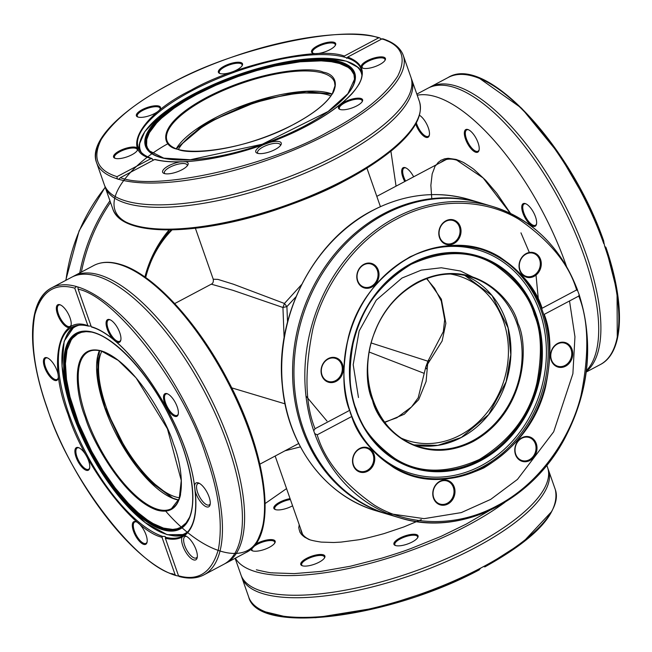 <?xml version="1.0" encoding="UTF-8"?>
<svg xmlns="http://www.w3.org/2000/svg" width="652" height="652" viewBox="0 0 652 652"><rect width="100%" height="100%" fill="white"/><g stroke="black" fill="none" stroke-linecap="round" stroke-linejoin="round"><path stroke-width="0.98" d="M284.117 337.899L282.935 307.483L233.008 290.336L211.281 284.174L174.703 303.579M259.895 464.159L298.681 443.507M287.54 321.892L286.896 306.619L282.935 307.483L284.451 303.473L233.473 284.231L217.939 279.398L213.228 279.211C213.628 281.77 212.984 283.433 211.289 284.182M326.97 421.045L305.975 395.992M285.16 450.752L300.433 446.889M179.52 497.786A86.162 33.831 62.1 0 1 118.884 436.082A86.162 33.831 62.1 0 1 101.793 351.273M296 296.758L286.896 306.619L284.451 303.473L301.607 284.557M178.477 149.292A86.162 28.623 160.7 0 1 245.568 106.08A86.162 28.623 160.7 0 1 327.989 94.899A86.162 28.623 160.7 0 1 330.89 95.917M450.483 274.044A86.162 73.896 -73.3 0 1 458.16 275.829A86.162 73.896 -73.3 0 1 504.249 379.562A86.162 73.896 -73.3 0 1 408.755 440.915A86.162 73.896 -73.3 0 1 401.363 438.193M384.794 422.423L404.289 414.224L418.666 399.676L426.106 381.444L427.639 364.109L442.129 340.988L445.87 323.319L441.347 299.187L426.889 278.518M369.252 352.064L424.118 373.327M426.481 368.845L425.789 366.986L427.639 364.109L427.916 361.216L429.676 360.426M371.143 342.952L427.924 361.208L443.311 331.672L444.68 319.7L441.282 301.037L434.566 288.265L426.571 278.632M565.039 365.438A12.062 10.35 -73.3 0 1 557.819 366.261A12.062 10.35 -73.3 0 1 551.364 351.738A12.062 10.35 -73.3 0 1 564.73 343.139A12.062 10.35 -73.3 0 1 571.771 353.514A12.062 10.35 -73.3 0 1 565.039 365.438M367.043 470.483A12.062 10.35 -73.3 0 1 359.822 471.298A12.062 10.35 -73.3 0 1 353.368 456.775A12.062 10.35 -73.3 0 1 366.742 448.185A12.062 10.35 -73.3 0 1 373.783 458.552A12.062 10.35 -73.3 0 1 367.043 470.483M533.564 275.576A12.062 10.35 -73.3 0 1 526.343 276.399A12.062 10.35 -73.3 0 1 519.888 261.876A12.062 10.35 -73.3 0 1 533.263 253.278A12.062 10.35 -73.3 0 1 540.304 263.652A12.062 10.35 -73.3 0 1 533.564 275.576M371.314 286.31A12.062 10.35 -73.3 0 1 364.093 287.133A12.062 10.35 -73.3 0 1 357.638 272.601A12.062 10.35 -73.3 0 1 371.012 264.011A12.062 10.35 -73.3 0 1 378.046 274.378A12.062 10.35 -73.3 0 1 371.314 286.31M335.576 380.621A12.062 10.35 -73.3 0 1 328.355 381.436A12.062 10.35 -73.3 0 1 321.901 366.913A12.062 10.35 -73.3 0 1 335.275 358.323A12.062 10.35 -73.3 0 1 342.308 368.69A12.062 10.35 -73.3 0 1 335.576 380.621M453.327 242.805A12.062 10.35 -73.3 0 1 446.107 243.62A12.062 10.35 -73.3 0 1 439.652 229.096A12.062 10.35 -73.3 0 1 453.018 220.506A12.062 10.35 -73.3 0 1 460.059 230.873A12.062 10.35 -73.3 0 1 453.327 242.805M447.288 503.262A12.062 10.35 -73.3 0 1 440.067 504.077A12.062 10.35 -73.3 0 1 433.613 489.554A12.062 10.35 -73.3 0 1 446.987 480.956A12.062 10.35 -73.3 0 1 454.02 491.331A12.062 10.35 -73.3 0 1 447.288 503.262M529.294 459.75A12.062 10.35 -73.3 0 1 522.073 460.565A12.062 10.35 -73.3 0 1 515.626 446.041A12.062 10.35 -73.3 0 1 528.992 437.451A12.062 10.35 -73.3 0 1 536.034 447.818A12.062 10.35 -73.3 0 1 529.294 459.75M388.054 514.346A162.446 139.316 -73.3 0 1 387.361 514.143A162.446 139.316 -73.3 0 1 292.593 374.533A162.446 139.316 -73.3 0 1 383.294 213.905A162.446 139.316 -73.3 0 1 480.516 202.886A162.446 139.316 -73.3 0 1 481.2 203.098M565.61 366.188A12.779 10.962 -73.3 0 1 550.638 353.889A12.779 10.962 -73.3 0 1 568.625 344.346A12.779 10.962 -73.3 0 1 565.61 366.188M367.622 471.225A12.779 10.962 -73.3 0 1 352.65 458.926A12.779 10.962 -73.3 0 1 370.638 449.383A12.779 10.962 -73.3 0 1 367.622 471.225M534.143 276.326A12.779 10.962 -73.3 0 1 519.171 264.027A12.779 10.962 -73.3 0 1 537.158 254.484A12.779 10.962 -73.3 0 1 534.143 276.326M371.885 287.051A12.779 10.962 -73.3 0 1 356.921 274.761A12.779 10.962 -73.3 0 1 374.9 265.217A12.779 10.962 -73.3 0 1 371.885 287.051M336.147 381.363A12.779 10.962 -73.3 0 1 321.183 369.065A12.779 10.962 -73.3 0 1 339.162 359.521A12.779 10.962 -73.3 0 1 336.147 381.363M453.898 243.546A12.779 10.962 -73.3 0 1 438.926 231.248A12.779 10.962 -73.3 0 1 456.913 221.704A12.779 10.962 -73.3 0 1 453.898 243.546M447.859 504.004A12.779 10.962 -73.3 0 1 432.895 491.706A12.779 10.962 -73.3 0 1 450.874 482.162A12.779 10.962 -73.3 0 1 447.859 504.004M529.872 460.491A12.779 10.962 -73.3 0 1 514.901 448.193A12.779 10.962 -73.3 0 1 532.888 438.657A12.779 10.962 -73.3 0 1 529.872 460.491M313.734 430.825A162.446 139.316 -73.3 0 1 395.544 217.572A162.446 139.316 -73.3 0 1 492.765 206.554L481.885 203.302A162.446 139.316 106.7 0 0 384.672 214.312A162.446 139.316 106.7 0 0 293.97 374.941A162.446 139.316 106.7 0 0 388.739 514.558L399.619 517.81A162.446 139.316 -73.3 0 1 314.696 433.572L313.734 430.825L315.038 428.723C305.112 404.411 304.37 371.257 312.797 329.268C322.618 288.469 353.091 241.55 396.701 219.056C439.929 195.478 488.568 200.433 519.408 219.651C549.995 240.947 569.066 264.378 576.612 289.953L542.081 308.274C536.376 289.521 522.26 272.438 499.742 257.01C474.24 241.411 444.314 241.37 409.945 256.888C377.182 276.978 356.66 303.791 348.364 337.32C342.015 368.062 342.414 392.422 349.57 410.401L315.038 428.723M317.182 434.835L351.713 416.514C357.418 435.267 371.534 452.358 394.052 467.777C419.546 483.385 449.481 483.425 483.849 467.908C516.604 447.81 537.134 420.996 545.422 387.475C551.779 356.725 551.38 332.365 544.216 314.386L578.756 296.065C588.674 320.385 589.424 353.531 580.997 395.528C571.168 436.318 540.704 483.238 497.093 505.732C453.865 529.31 405.226 524.355 374.387 505.137C343.791 483.849 324.729 460.41 317.182 434.835L314.696 433.572M576.612 289.953L577.68 290.8L579.155 294.647L578.756 296.065M544.216 314.386L543.646 314.215L541.698 308.657L542.081 308.274M577.305 289.757A162.446 139.316 -73.3 0 0 492.765 206.554C532.7 219.471 560.948 247.287 577.533 290.001L577.68 290.8M351.73 416.025L349.782 410.467M110.506 202.397A162.446 139.316 106.7 0 0 81.378 272.08M79.764 272.943A162.446 139.316 -73.3 0 1 109.944 200.808M353.889 83.627L354.598 80.033L353.946 74.442L351.02 69.797L348.127 67.368L339.57 63.489L331.346 61.72L321.175 60.864L300.197 61.785L275.299 65.901L256.741 70.571L238.306 76.439L216.008 85.192L196.521 94.564L184.85 101.182L174.019 108.248L161.614 118.11L156.602 123.049L149.373 132.706L146.765 139.349L146.618 145.241L147.45 147.874L150.025 151.663L152.853 154.043M395.609 545.561A12.779 4.246 160.7 0 1 395.193 545.422A12.779 4.246 160.7 0 1 404.59 536.05A12.779 4.246 160.7 0 1 417.777 537.509A12.779 4.246 160.7 0 1 407.81 543.915A12.779 4.246 160.7 0 1 395.609 545.561M255.445 544.29A12.779 4.246 160.7 0 1 269.618 539.636A12.779 4.246 160.7 0 1 274.883 542.863A12.779 4.246 160.7 0 1 264.916 549.269A12.779 4.246 160.7 0 1 252.715 550.916A12.779 4.246 160.7 0 1 252.3 550.777A12.779 4.246 160.7 0 1 250.955 549.147M421.355 519.587L403.808 526.955L383.979 533.629C370.206 537.387 361.314 539.497 357.312 539.954L341.11 542.089L333.767 542.505L321.232 542.097C313.571 540.932 309.097 539.856 307.809 538.862L304.794 537.24C306.114 538.202 302.455 535.789 300.963 533.735L300.197 532.521C300.181 533.352 298.241 526.604 298.909 527.126L299.195 524.689M292.585 505.805A12.779 4.246 160.7 0 1 275.535 509.628A12.779 4.246 160.7 0 1 275.12 509.481A12.779 4.246 160.7 0 1 276.807 503.963A12.779 4.246 160.7 0 1 290.075 498.641M302.447 565.806A12.779 4.246 160.7 0 1 302.039 565.659A12.779 4.246 160.7 0 1 311.428 556.286A12.779 4.246 160.7 0 1 324.614 557.753A12.779 4.246 160.7 0 1 314.655 564.151A12.779 4.246 160.7 0 1 302.447 565.806M256.358 569.799C276.358 574.412 270.825 572.212 272.618 572.88L294.158 573.613L320.882 571.413L350.556 566.197L381.779 558.177C406.595 550.581 408.225 549.383 410.662 548.658L441.168 536.303L466.294 524.078L490.385 510.019M417.524 537.916A12.062 4.01 -19.3 0 0 417.606 536.702A12.062 4.01 -19.3 0 0 416.017 535.488A12.062 4.01 -19.3 0 0 402.496 537.843A12.062 4.01 -19.3 0 0 394.827 544.681A12.062 4.01 -19.3 0 0 395.65 545.577M274.622 543.271A12.062 4.01 -19.3 0 0 274.704 542.057A12.062 4.01 -19.3 0 0 273.123 540.842A12.062 4.01 -19.3 0 0 259.602 543.197A12.062 4.01 -19.3 0 0 251.933 550.035A12.062 4.01 -19.3 0 0 252.748 550.932M290.385 499.53A12.062 4.01 -19.3 0 0 275.005 507.174A12.062 4.01 -19.3 0 0 274.753 508.747A12.062 4.01 -19.3 0 0 275.576 509.636M324.362 558.153A12.062 4.01 -19.3 0 0 324.443 556.947A12.062 4.01 -19.3 0 0 322.862 555.732A12.062 4.01 -19.3 0 0 309.333 558.088A12.062 4.01 -19.3 0 0 301.672 564.917A12.062 4.01 -19.3 0 0 302.487 565.814M235.136 558.299L240.971 574.95A162.446 53.961 -19.3 0 0 262.308 591.274A162.446 53.961 -19.3 0 0 269.463 593.035A162.446 53.961 -19.3 0 0 412.178 572.171A162.446 53.961 -19.3 0 0 536.661 499.432A162.446 53.961 -19.3 0 0 547.607 467.565L546.8 465.267M547.998 468.829A162.446 53.961 160.7 0 1 548.479 470.051A162.446 53.961 160.7 0 1 445.243 562.065A162.446 53.961 160.7 0 1 263.18 593.76A162.446 53.961 160.7 0 1 241.843 577.436A162.446 53.961 160.7 0 1 241.452 576.181M483.727 566.669L483.328 566.686A162.446 53.961 -19.3 0 0 555.357 489.709L548.479 470.051M265.666 611.918L287.296 617.126L315.649 617.705L379.871 607.297L437.019 588.895L479.016 569.889L480.826 568.014L483.328 566.686M479.016 569.889L479.293 569.848C389.309 618.12 258.078 635.358 248.722 597.085A162.446 53.961 -19.3 0 0 270.067 613.418A162.446 53.961 -19.3 0 0 480.826 568.014M120.897 339.708A12.062 4.735 62.1 0 1 119.748 341.289A12.062 4.735 62.1 0 1 117.857 341.371A12.062 4.735 62.1 0 1 108.941 330.857A12.062 4.735 62.1 0 1 108.444 319.969A12.062 4.735 62.1 0 1 110.392 319.904M178.314 413.775A12.062 4.735 62.1 0 1 177.173 415.357A12.062 4.735 62.1 0 1 175.274 415.438A12.062 4.735 62.1 0 1 166.366 404.925A12.062 4.735 62.1 0 1 165.861 394.036A12.062 4.735 62.1 0 1 167.808 393.971M147.132 541.771A12.062 4.735 62.1 0 1 145.991 543.352A12.062 4.735 62.1 0 1 144.092 543.434A12.062 4.735 62.1 0 1 135.184 532.92A12.062 4.735 62.1 0 1 134.679 522.032A12.062 4.735 62.1 0 1 136.627 521.967M210.246 503.678A12.062 4.735 62.1 0 1 209.219 504.909A12.062 4.735 62.1 0 1 207.328 504.99A12.062 4.735 62.1 0 1 198.412 494.477A12.062 4.735 62.1 0 1 197.915 483.597A12.062 4.735 62.1 0 1 199.504 483.434M58.248 377.842A12.062 4.735 62.1 0 1 57.099 379.423A12.062 4.735 62.1 0 1 55.2 379.505A12.062 4.735 62.1 0 1 46.292 368.991A12.062 4.735 62.1 0 1 45.787 358.103A12.062 4.735 62.1 0 1 47.735 358.038M117.499 342.316A12.779 5.02 62.1 0 1 107.075 328.649A12.779 5.02 62.1 0 1 109.992 319.724A12.779 5.02 62.1 0 1 117.947 328.584A12.779 5.02 62.1 0 1 120.824 340.148A12.779 5.02 62.1 0 1 117.499 342.316M174.915 416.383A12.779 5.02 62.1 0 1 164.5 402.716A12.779 5.02 62.1 0 1 167.409 393.792A12.779 5.02 62.1 0 1 175.364 402.651A12.779 5.02 62.1 0 1 178.24 414.216A12.779 5.02 62.1 0 1 174.915 416.383M71.158 324.826A12.062 4.735 62.1 0 1 70.017 326.407A12.062 4.735 62.1 0 1 68.118 326.489A12.062 4.735 62.1 0 1 59.21 315.967A12.062 4.735 62.1 0 1 58.704 305.087A12.062 4.735 62.1 0 1 60.652 305.022M197.328 556.694A12.062 4.735 62.1 0 1 196.301 557.925A12.062 4.735 62.1 0 1 194.41 558.014A12.062 4.735 62.1 0 1 185.494 547.493A12.062 4.735 62.1 0 1 184.997 536.612A12.062 4.735 62.1 0 1 186.594 536.449M89.715 467.704A12.062 4.735 62.1 0 1 88.566 469.285A12.062 4.735 62.1 0 1 86.675 469.367A12.062 4.735 62.1 0 1 77.759 458.853A12.062 4.735 62.1 0 1 77.254 447.965A12.062 4.735 62.1 0 1 79.21 447.9M72.722 276.717A162.446 63.782 62.1 0 1 73.847 276.081A162.446 63.782 62.1 0 1 206.317 389.692A162.446 63.782 62.1 0 1 226.105 563.092A162.446 63.782 62.1 0 1 224.956 563.662M143.733 544.379A12.779 5.02 62.1 0 1 133.318 530.712A12.779 5.02 62.1 0 1 136.227 521.787A12.779 5.02 62.1 0 1 144.182 530.646A12.779 5.02 62.1 0 1 147.059 542.211A12.779 5.02 62.1 0 1 143.733 544.379M195.225 491.209L194.557 486.058A13.496 5.297 62.1 0 1 198.681 483.026A13.496 5.297 62.1 0 1 207.083 492.382A13.496 5.297 62.1 0 1 210.123 504.591A13.496 5.297 62.1 0 1 206.611 506.881A13.496 5.297 62.1 0 1 195.225 491.209C197.515 513.646 193.897 528.487 184.386 535.708A13.496 5.297 62.1 0 1 185.763 536.042A13.496 5.297 62.1 0 1 194.166 545.406A13.496 5.297 62.1 0 1 197.206 557.607A13.496 5.297 62.1 0 1 193.693 559.905A13.496 5.297 62.1 0 1 184.508 549.799A13.496 5.297 62.1 0 1 182.128 537.085C177.434 539.481 171.851 539.864 165.363 538.25L178.509 575.781C198.452 581.437 211.761 572.578 218.436 549.204C223.049 523.206 218.893 492.04 205.967 455.715C184.606 386.408 115.567 296.456 78.142 289.17L91.28 326.701C129.829 337.589 187.222 426.155 194.557 486.058M54.841 380.45A12.779 5.02 62.1 0 1 44.426 366.783A12.779 5.02 62.1 0 1 47.335 357.858A12.779 5.02 62.1 0 1 55.298 366.717A12.779 5.02 62.1 0 1 58.167 378.274A12.779 5.02 62.1 0 1 54.841 380.45M67.759 327.434A12.779 5.02 62.1 0 1 57.343 313.767A12.779 5.02 62.1 0 1 60.253 304.843A12.779 5.02 62.1 0 1 68.207 313.702A12.779 5.02 62.1 0 1 71.084 325.258A12.779 5.02 62.1 0 1 67.759 327.434M182.128 537.085L184.386 535.708M86.317 470.312A12.779 5.02 62.1 0 1 75.893 456.644A12.779 5.02 62.1 0 1 78.802 447.72A12.779 5.02 62.1 0 1 86.765 456.579A12.779 5.02 62.1 0 1 89.642 468.144A12.779 5.02 62.1 0 1 86.317 470.312M179.202 576.189A162.446 63.782 -117.9 0 0 203.929 574.86L223.84 564.29A162.446 63.782 -117.9 0 0 242.422 518.413A162.446 63.782 -117.9 0 0 120.033 287.654A162.446 63.782 -117.9 0 0 71.573 277.287L51.663 287.85A162.446 63.782 62.1 0 1 76.398 286.521L77.955 287.059M87.898 325.69L74.752 288.16C54.809 282.503 41.5 291.362 34.825 314.737C30.212 340.735 34.369 371.901 47.294 408.225C68.656 477.533 137.702 567.484 175.127 574.771L161.981 537.24C134.32 531.437 83.79 465.373 68.069 414.444C47.629 362.104 58.297 314.354 87.898 325.69L89.031 326.106L87.898 325.69M91.753 326.921L91.28 326.701L91.753 326.921A118.151 46.39 62.1 0 1 94.255 327.842M161.981 537.24L162.682 536.409L164.858 536.409L165.421 536.832L165.363 538.25M179.227 576.262L179.064 576.482C188.607 579.058 196.896 578.52 203.929 574.86A162.446 63.782 -117.9 0 0 197.475 429.024A162.446 63.782 -117.9 0 0 77.914 286.978L78.142 289.17M91.044 326.008L89.031 326.106M74.752 288.16L76.398 286.521M179.194 576.189L176.064 575.586L175.127 574.771M91.304 332.047L86.178 331.648L81.573 332.3L77.686 333.873L72.592 338.135L71.182 340.034L66.985 350.124L65.436 363.62L66.504 379.334L70.017 396.897L78.68 423.36L91.696 451.428L102.829 470.402L115.306 488.103L128.379 503.36L138.028 512.627L147.246 519.84L153.098 523.54L163.497 528.104L172.756 529.416L177.091 528.772L180.979 527.207L186.065 522.945L189.553 517.264M533.181 226.317A12.779 5.02 62.1 0 1 522.757 212.65A12.779 5.02 62.1 0 1 525.675 203.726A12.779 5.02 62.1 0 1 533.629 212.585A12.779 5.02 62.1 0 1 536.506 224.149A12.779 5.02 62.1 0 1 533.181 226.317M404.778 181.525A12.779 5.02 62.1 0 1 405.601 167.792A12.779 5.02 62.1 0 1 413.645 176.822M431.779 198.648L430.866 185.323L432.178 173.905C437.402 160.645 432.659 170.156 438.234 162.364C443.604 158.689 437.199 161.981 444.509 158.844L448.177 158.297L456.123 159.438C467.093 163.66 463.556 162.943 464.794 163.269C477.574 171.46 473.385 169.463 474.835 170.229L485.699 180.327L496.751 193.228L510.597 213.481M419.456 115.257A12.779 5.02 62.1 0 1 426.881 124.426A12.779 5.02 62.1 0 1 429.35 135.192A12.779 5.02 62.1 0 1 426.025 137.368A12.779 5.02 62.1 0 1 415.707 123.994M475.756 152.25A12.779 5.02 62.1 0 1 465.341 138.583A12.779 5.02 62.1 0 1 468.25 129.658A12.779 5.02 62.1 0 1 476.204 138.517A12.779 5.02 62.1 0 1 479.081 150.082A12.779 5.02 62.1 0 1 475.756 152.25M526.074 203.905A12.062 4.735 -117.9 0 0 526.017 203.889A12.062 4.735 -117.9 0 0 524.118 203.97A12.062 4.735 -117.9 0 0 524.624 214.858A12.062 4.735 -117.9 0 0 533.54 225.372A12.062 4.735 -117.9 0 0 535.431 225.29A12.062 4.735 -117.9 0 0 536.58 223.709M406 167.971A12.062 4.735 -117.9 0 0 405.943 167.955A12.062 4.735 -117.9 0 0 404.053 168.037A12.062 4.735 -117.9 0 0 403.759 176.92A12.062 4.735 -117.9 0 0 405.609 181.085M416.335 122.853A12.062 4.735 -117.9 0 0 426.384 136.423A12.062 4.735 -117.9 0 0 428.274 136.341A12.062 4.735 -117.9 0 0 429.423 134.76M468.649 129.838A12.062 4.735 -117.9 0 0 468.592 129.821A12.062 4.735 -117.9 0 0 466.702 129.903A12.062 4.735 -117.9 0 0 467.207 140.791A12.062 4.735 -117.9 0 0 476.115 151.305A12.062 4.735 -117.9 0 0 478.014 151.223A12.062 4.735 -117.9 0 0 479.155 149.642M586.433 370.556A162.446 63.782 -117.9 0 0 598.707 329.399A162.446 63.782 -117.9 0 0 476.319 98.639A162.446 63.782 -117.9 0 0 427.859 88.264L416.832 94.124M429.008 87.694A162.446 63.782 62.1 0 1 430.124 87.066A162.446 63.782 62.1 0 1 559.775 195.429A162.446 63.782 62.1 0 1 586.319 371.493M617.265 337.231L617.053 291.607L605.749 247.238L604.714 246.374L603.605 241.118L586.735 201.598L559.408 154.459L521.576 108.191L480.19 78.851M605.749 247.23L605.895 247.287C625.545 304.337 623.988 352.593 600.329 364.558A162.446 63.782 -117.9 0 0 604.714 246.374M603.752 243.636A162.446 63.782 -117.9 0 0 448.063 77.547C485.398 53.627 570.883 145.543 603.825 241.346L603.605 241.118M363.009 68.215A12.062 4.01 160.7 0 1 362.186 67.319A12.062 4.01 160.7 0 1 372.251 59.552A12.062 4.01 160.7 0 1 384.965 59.348A12.062 4.01 160.7 0 1 384.884 60.554M340.189 109.503A12.062 4.01 160.7 0 1 339.366 108.607A12.062 4.01 160.7 0 1 349.431 100.84A12.062 4.01 160.7 0 1 362.145 100.636A12.062 4.01 160.7 0 1 362.064 101.842M115.282 158.371A12.062 4.01 160.7 0 1 114.459 157.474A12.062 4.01 160.7 0 1 124.524 149.707A12.062 4.01 160.7 0 1 137.238 149.504A12.062 4.01 160.7 0 1 137.156 150.71M258.094 153.448A12.062 4.01 160.7 0 1 257.581 152.755A12.062 4.01 160.7 0 1 267.638 144.988A12.062 4.01 160.7 0 1 280.352 144.785A12.062 4.01 160.7 0 1 280.384 145.64M220.115 73.57A12.062 4.01 160.7 0 1 219.292 72.674A12.062 4.01 160.7 0 1 229.357 64.907A12.062 4.01 160.7 0 1 242.071 64.703A12.062 4.01 160.7 0 1 241.99 65.909M362.968 68.207A12.779 4.246 160.7 0 1 362.561 68.061A12.779 4.246 160.7 0 1 371.95 58.688A12.779 4.246 160.7 0 1 385.136 60.155A12.779 4.246 160.7 0 1 375.177 66.553A12.779 4.246 160.7 0 1 362.968 68.207M340.148 109.495A12.779 4.246 160.7 0 1 339.733 109.349A12.779 4.246 160.7 0 1 349.13 99.976A12.779 4.246 160.7 0 1 362.316 101.443A12.779 4.246 160.7 0 1 352.349 107.841A12.779 4.246 160.7 0 1 340.148 109.495M313.27 53.334A12.062 4.01 160.7 0 1 312.455 52.437A12.062 4.01 160.7 0 1 322.512 44.662A12.062 4.01 160.7 0 1 335.226 44.458A12.062 4.01 160.7 0 1 335.144 45.673M164.932 173.685A12.062 4.01 160.7 0 1 164.418 173A12.062 4.01 160.7 0 1 174.483 165.225A12.062 4.01 160.7 0 1 187.197 165.021A12.062 4.01 160.7 0 1 187.222 165.877M138.102 117.083A12.062 4.01 160.7 0 1 137.279 116.186A12.062 4.01 160.7 0 1 147.344 108.411A12.062 4.01 160.7 0 1 160.058 108.208A12.062 4.01 160.7 0 1 159.976 109.422M411.282 78.436A162.446 53.961 160.7 0 1 411.762 79.658A162.446 53.961 160.7 0 1 308.535 171.672A162.446 53.961 160.7 0 1 126.464 203.367A162.446 53.961 160.7 0 1 105.127 187.042A162.446 53.961 160.7 0 1 104.736 185.787M115.241 158.363A12.779 4.246 160.7 0 1 114.825 158.216A12.779 4.246 160.7 0 1 124.222 148.843A12.779 4.246 160.7 0 1 137.409 150.31A12.779 4.246 160.7 0 1 127.45 156.708A12.779 4.246 160.7 0 1 115.241 158.363M263.481 144.703L269.789 142.413A13.496 4.482 160.7 0 1 280.963 144.809A13.496 4.482 160.7 0 1 270.441 151.566A13.496 4.482 160.7 0 1 257.556 153.31A13.496 4.482 160.7 0 1 257.116 153.163A13.496 4.482 160.7 0 1 263.481 144.703C235.07 154.614 209.007 160.27 185.282 161.696A13.496 4.482 160.7 0 1 187.809 165.054A13.496 4.482 160.7 0 1 177.287 171.81A13.496 4.482 160.7 0 1 164.394 173.554A13.496 4.482 160.7 0 1 163.962 173.399A13.496 4.482 160.7 0 1 165.877 167.474A13.496 4.482 160.7 0 1 180.131 161.892C170.082 162.095 161.59 161.297 154.646 159.495L120.392 177.662C155.355 191.444 267.939 166.513 328.82 131.517C362.145 114.035 385.096 95.591 397.687 76.194C406.954 57.506 401.713 45.069 381.966 38.892L347.712 57.066C365.715 63.986 367.084 76.268 351.819 93.896C334.647 111.794 307.304 127.963 269.789 142.413M220.074 73.562A12.779 4.246 160.7 0 1 219.659 73.415A12.779 4.246 160.7 0 1 229.056 64.043A12.779 4.246 160.7 0 1 242.242 65.51A12.779 4.246 160.7 0 1 232.275 71.907A12.779 4.246 160.7 0 1 220.074 73.562M313.237 53.317A12.779 4.246 160.7 0 1 312.821 53.179A12.779 4.246 160.7 0 1 322.21 43.806A12.779 4.246 160.7 0 1 335.405 45.265A12.779 4.246 160.7 0 1 325.438 51.671A12.779 4.246 160.7 0 1 313.237 53.317M180.131 161.892L185.282 161.696M138.061 117.067A12.779 4.246 160.7 0 1 137.654 116.928A12.779 4.246 160.7 0 1 147.042 107.556A12.779 4.246 160.7 0 1 160.229 109.014A12.779 4.246 160.7 0 1 150.27 115.42A12.779 4.246 160.7 0 1 138.061 117.067M120.392 177.662L118.721 179.292L117.205 178.835A162.446 53.961 160.7 0 1 96.618 162.739L104.255 184.557A162.446 53.961 -19.3 0 0 125.6 200.881A162.446 53.961 -19.3 0 0 132.747 202.642A162.446 53.961 -19.3 0 0 275.462 181.778A162.446 53.961 -19.3 0 0 399.953 109.039A162.446 53.961 -19.3 0 0 410.899 77.172L403.254 55.355A162.446 53.961 -19.3 0 0 386.334 40.538M344.329 56.056L378.584 37.881C343.62 24.108 231.044 49.03 170.156 84.035C136.838 101.516 113.88 119.952 101.288 139.357C92.022 158.045 97.262 170.474 117.01 176.651L151.264 158.477C120.107 151.248 141.443 114.54 190.922 90.245C235.682 64.54 318.217 46.145 344.329 56.056L344.321 57.091L347.035 57.906L346.677 58.354M347.712 57.066L347.035 57.906A118.151 39.242 160.7 0 1 361.224 69.356A118.151 39.242 160.7 0 1 358.861 84.524M155.103 159.724L154.646 159.495L155.103 159.724M378.584 37.881L379.554 37.816L381.583 39.096M382.667 39.259L381.966 38.892L382.667 39.259M118.729 179.284L118.045 179.316M117.205 178.835L117.01 176.651M152.389 158.917L151.264 158.477L153.619 160.042M145.249 277.255A93.049 79.797 -73.3 0 1 171.15 229.928M172.038 229.911A91.614 78.574 106.7 0 0 145.681 277.556M376.432 510.875A162.446 139.316 -73.3 0 1 281.713 371.241A162.446 139.316 -73.3 0 1 372.414 210.645A162.446 139.316 -73.3 0 1 469.644 199.634C436.954 190.302 404.468 193.978 372.194 210.661C313.441 240.588 274.549 316.53 282.349 385.976C287.54 445.642 325.747 496.416 376.489 510.891L387.361 514.143M579.253 295.372A162.446 139.316 -73.3 0 1 546.58 465.267A162.446 139.316 -73.3 0 1 399.619 517.81C459.016 536.865 530.761 502.415 564.51 438.845C589.286 391.51 594.168 343.441 579.155 294.647M543.646 314.215A118.151 101.329 -73.3 0 1 483.548 467.517A118.151 101.329 -73.3 0 1 412.838 475.528A118.151 101.329 -73.3 0 1 351.844 416.335M349.741 410.344A118.151 101.329 -73.3 0 1 373.898 287.116A118.151 101.329 -73.3 0 1 480.589 249.154A118.151 101.329 -73.3 0 1 541.698 308.657M412.162 475.324A118.151 101.329 106.7 0 0 482.195 467.117A118.151 101.329 106.7 0 0 548.169 350.695A118.151 101.329 106.7 0 0 479.913 248.95M461.404 437.451A88.737 76.105 106.7 0 0 510.94 353.058A88.737 76.105 106.7 0 0 464.689 275.364L492.073 295.6L508.055 327.817L510.818 354.631L506.082 381.827L488.584 414.656L461.314 437.459L437.826 445.381L413.947 444.892A88.737 76.105 106.7 0 0 461.404 437.451M358.51 430.589A116.692 100.074 106.7 0 0 481.233 465.667A116.692 100.074 106.7 0 0 540.043 312.601A116.692 100.074 106.7 0 0 410.507 256.864M350.059 412.08A116.692 100.074 106.7 0 0 351.298 415.463M472.553 440.793A88.737 76.105 -73.3 0 1 419.448 446.807A88.737 76.105 -73.3 0 1 371.982 339.977A88.737 76.105 -73.3 0 1 470.337 276.782A88.737 76.105 -73.3 0 1 522.105 353.05A88.737 76.105 -73.3 0 1 472.553 440.793M355.829 409.888A110.873 95.086 -73.3 0 1 411.339 263.4A110.873 95.086 -73.3 0 1 535.977 314.313A110.873 95.086 -73.3 0 1 480.467 460.801A110.873 95.086 -73.3 0 1 355.829 409.888M473.132 441.534C526.547 411.909 529 345.087 517.924 323.343C512.684 298.502 471.535 254.818 417.361 282.267C363.946 311.892 361.493 378.714 372.569 400.458C377.81 425.3 418.959 468.984 473.132 441.534M480.206 460.336A110.392 94.679 -73.3 0 1 365.585 429.644A110.392 94.679 -73.3 0 1 415.894 261.533A110.392 94.679 -73.3 0 1 536.311 316.953A110.392 94.679 -73.3 0 1 480.206 460.336M356.212 409.138C349.081 392.814 348.184 370.149 353.523 341.151C360.686 309.276 379.88 283.669 411.078 264.345C443.922 249.692 472.219 250.107 495.976 265.576C516.759 280.719 529.53 297.076 534.281 314.663C541.404 330.996 542.301 353.653 536.971 382.651C529.799 414.525 510.614 440.133 479.407 459.456C446.571 474.11 418.266 473.694 394.517 458.226C373.726 443.083 360.963 426.726 356.212 409.138M365.503 429.505A110.131 94.45 106.7 0 0 479.766 459.994A110.131 94.45 106.7 0 0 535.757 317.035A110.131 94.45 106.7 0 0 415.756 261.607M144.899 277.01A103.611 88.859 -73.3 0 1 169.08 229.952M105.241 187.36A162.446 139.316 106.7 0 0 65.95 280.27M355.34 65.444A118.004 39.201 160.7 0 1 361.836 71.981M139.357 149.887A118.004 39.201 160.7 0 1 140.359 140.734M141.28 152.356A117.067 38.884 160.7 0 1 193.139 94.312A117.067 38.884 160.7 0 1 210.506 85.828M361.827 71.94L358.69 67.759L346.399 61.166L325.405 58.272L266.309 66.292A117.067 38.884 160.7 0 1 345.927 61.117A117.067 38.884 160.7 0 1 361.868 75.11M340.165 61.785A110.848 36.822 160.7 0 1 304.728 125.901A110.848 36.822 160.7 0 1 160.058 157.336A110.848 36.822 160.7 0 1 195.502 93.212A110.848 36.822 160.7 0 1 211.9 85.2A110.848 36.822 160.7 0 1 264.777 66.683A110.848 36.822 160.7 0 1 340.165 61.785M190.881 159.805A110.408 36.675 160.7 0 1 148.395 150.367A110.408 36.675 160.7 0 1 195.779 93.464A110.408 36.675 160.7 0 1 302.235 60.229A110.408 36.675 160.7 0 1 355.071 77.995A110.408 36.675 160.7 0 1 327.76 111.875M355.055 78.354A110.139 36.585 -19.3 0 0 339.888 62.926A110.139 36.585 -19.3 0 0 196.138 94.157A110.139 36.585 -19.3 0 0 148.632 150.645M323.196 72.176C313.229 66.765 260.841 69.177 206.448 97.539C153.261 126.26 162.038 146.977 177.849 149.284C187.817 154.695 240.205 152.275 294.598 123.921C347.785 95.2 339.016 74.483 323.196 72.176M175.38 148.444A88.737 29.479 160.7 0 1 166.993 140.693A88.737 29.479 160.7 0 1 241.004 83.546A88.737 29.479 160.7 0 1 334.5 82.038A88.737 29.479 160.7 0 1 332.781 93.326M176.35 148.599L207.67 122.356L261.729 99.691L306.603 91.5L332.3 94.116M332.129 94.027A88.737 29.479 -19.3 0 0 329.904 93.277A88.737 29.479 -19.3 0 0 245.837 104.499A88.737 29.479 -19.3 0 0 176.325 148.591M309.537 539.563A91.239 30.31 160.7 0 1 301.305 531.804A91.239 30.31 160.7 0 1 300.743 529.114M235.388 558.169A162.446 53.961 -19.3 0 0 255.429 571.625A162.446 53.961 -19.3 0 0 504.901 502.317M484.697 566.873L522.594 542.619L551.372 511.861M165.722 511.176C203.889 555.235 247.996 566.824 259.178 536.563C271.876 508.226 261.077 462.439 250.384 432.146C238.779 397.687 207.401 332.055 159.129 288.567M226.105 563.092L246.024 552.529C277.679 537.582 268.534 457.435 228.852 382.243C198.485 322.952 153.138 273.522 120.098 264.313C109.944 261.273 101.166 261.672 93.758 265.519A162.446 63.782 62.1 0 1 119.243 264.41A162.446 63.782 62.1 0 1 239.308 406.098A162.446 63.782 62.1 0 1 245.943 552.57M194.695 517.158A118.151 46.39 62.1 0 1 182.584 536.034A118.151 46.39 62.1 0 1 165.396 537.215M175.176 574.885A162.446 63.782 62.1 0 1 171.818 573.564M34.727 315.177A162.446 63.782 62.1 0 1 51.663 287.85C27.661 299.961 26.439 349.448 46.895 407.467C72.396 483.279 133.513 563.206 176.064 575.586M162.682 536.409A118.151 46.39 62.1 0 1 76.211 432.618A118.151 46.39 62.1 0 1 71.842 327.288A118.151 46.39 62.1 0 1 87.987 325.845M65.901 337.231A118.004 46.333 62.1 0 1 74.246 326.293M184.956 534.526A118.004 46.333 62.1 0 1 171.02 535.382M188.371 531.209A117.067 45.966 62.1 0 1 166.594 534.347A117.067 45.966 62.1 0 1 72.421 412.871A117.067 45.966 62.1 0 1 79.088 325.209M73.652 414.762A110.848 43.521 62.1 0 1 93.709 332.43A110.848 43.521 62.1 0 1 182.878 447.451A110.848 43.521 62.1 0 1 162.821 529.783A110.848 43.521 62.1 0 1 73.652 414.762M184.329 451.73A110.408 43.35 62.1 0 1 185.494 524.208A110.408 43.35 62.1 0 1 162.845 529.302A110.408 43.35 62.1 0 1 78.053 425.414A110.408 43.35 62.1 0 1 83.163 331.526A110.408 43.35 62.1 0 1 142.625 373.123M83.619 331.485A110.139 43.244 -117.9 0 0 74.76 414.46A110.139 43.244 -117.9 0 0 163.359 528.748A110.139 43.244 -117.9 0 0 185.722 523.931M85.257 417.345C91.639 440.116 124.214 499.326 157.213 510.174C189.455 518.845 183.334 467.549 173.408 443.727C167.018 420.964 134.442 361.754 101.443 350.906C69.202 342.227 75.33 393.523 85.257 417.345M180.571 494.558A88.737 34.841 62.1 0 1 171.46 508.642A88.737 34.841 62.1 0 1 99.096 446.498A88.737 34.841 62.1 0 1 88.33 351.835A88.737 34.841 62.1 0 1 102.25 351.232A88.737 34.841 62.1 0 1 105.053 352.219M173.082 498.454L149.773 481.388L128.77 455.153L104.768 407.052L98.15 382.194L97.629 356.228M99.365 350.67A88.737 34.841 -117.9 0 0 104.589 407.386A88.737 34.841 -117.9 0 0 178.664 500.133M440.662 162.487A91.239 35.827 62.1 0 1 443.303 160.685A91.239 35.827 62.1 0 1 457.614 160.058A91.239 35.827 62.1 0 1 460.141 160.93M566.498 266.391A162.446 63.782 -117.9 0 0 417.223 95.241M168.053 143.644C125.086 166.871 81.793 219.569 148.379 228.526C214.826 236.692 311.713 199.928 345.87 180.188C370.841 166.945 402.692 146.366 415.316 123.815M105.127 187.042L112.772 208.86C121.223 237.026 196.57 236.301 275.266 210.042C324.492 193.481 363.653 173.359 392.765 149.667C414.566 131.321 423.45 115.257 419.407 101.476A162.446 53.961 160.7 0 1 316.187 193.481A162.446 53.961 160.7 0 1 134.108 225.184A162.446 53.961 160.7 0 1 112.796 208.933M118.721 179.292A162.446 53.961 -19.3 0 0 300.711 147.067A162.446 53.961 -19.3 0 0 403.254 55.355C400.467 47.832 393.621 42.298 382.708 38.761M379.554 37.816C348.763 28.99 288.983 36.952 231.615 57.278C149.968 85.412 85.045 134.434 96.618 162.739A162.446 53.961 160.7 0 1 100.604 140.587M149.512 157.833A118.151 39.242 160.7 0 1 138.2 147.458A118.151 39.242 160.7 0 1 212.047 81.076A118.151 39.242 160.7 0 1 344.321 57.091M213.228 279.211L195.388 228.265M296.644 444.664L295.918 445.039M366.937 168.183L380.401 206.627M275.16 456.058L302.463 534.012M446.139 159.577L376.807 196.366M427.924 361.216L425.789 366.986L418.193 397.81L411.51 406.946L396.84 417.769L384.59 422.154M231.704 387.858L285.03 403.849M480.516 202.886L469.636 199.634M569.514 300.971L574.95 336.75L572.888 373.702L553.695 431.779L517.46 479.399L490.712 499.383L461.274 512.602L424.061 518.658L387.272 513.368M358.478 397.524L353.197 364.704L359.154 330.98L376.277 300.124L401.982 278.045L421.282 270.124L441.331 267.768L460.548 271.036L478.071 279.643M351.827 416.18C363.995 446.571 384.338 466.351 412.838 475.528M349.79 410.377C335.291 367.109 348.388 312.121 381.07 279.08C411.11 249.692 444.289 239.716 480.589 249.154M419.448 446.807C377.386 435.821 355.095 378.013 375.096 331.355C390.662 290.075 434.485 265.038 470.337 276.782M365.585 429.644C352.528 407.883 347.565 383.286 350.695 355.845C357.695 311.803 379.431 280.368 415.894 261.533L415.609 261.672M145.078 277.133L154.605 251.99L169.308 229.944M65.73 280.384L79.12 230.808L105.168 187.165M139.341 149.854L139.178 144.695L144.768 131.671L158.118 117.433L193.131 94.32L211.9 85.2L266.309 66.292M355.071 77.987L347.907 93.644L328.127 111.484L262.267 144.231L190.351 159.74L163.758 158.126L148.395 150.367M166.993 140.693C170.522 160.286 245.193 151.394 294.484 123.921C313.742 113.554 326.367 103.464 332.341 93.676L335.022 85.665L334.5 82.038M332.031 94.181L330.197 93.578L294.313 92.69L246.342 104.719L202.201 125.706L176.496 148.648M286.554 488.592L265.185 503.499M537.02 499.008L536.653 499.44M248.722 597.085L241.843 577.436M555.357 489.709C560.052 512.439 536.523 538.185 484.762 566.947M93.758 265.519L73.847 276.081M194.834 488.772C197.695 513.98 193.611 529.734 182.584 536.034M194.744 488.046C188.518 428.437 130.221 337.736 91.549 327.043M88.403 326.106C81.916 324.476 76.398 324.875 71.842 327.288M184.94 534.534L167.124 534.697L145.315 522.7L121.973 500.043L99.634 469.301L80.864 434.012L67.816 398.25L62.013 366.114L64.173 341.183L74.401 326.179M83.269 331.518C105.453 327.899 145.64 367.337 169.83 416.97C192.658 461.844 199.414 509.139 185.494 524.208M171.5 508.617L179.219 498.698L181.272 480.483L167.434 428.804L136.072 377.858L118.224 360.385L101.818 351.281C96.472 349.716 91.973 349.896 88.322 351.844M99.479 350.686L97.181 374.378L104.842 407.117L122.421 444.868L145.836 477.15L172.804 498.161L178.705 500.035M443.295 160.685C446.864 158.762 451.355 158.583 456.759 160.156L483.156 177.988L510.402 213.391M520.956 232.845L529.147 252.047M536.017 275.087L538.528 301.126M390.907 151.199L396.049 186.154M448.063 77.547L430.124 87.066M600.329 364.558L586.254 372.023M419.407 101.476L411.762 79.658M400.304 108.615L399.945 109.047M181.778 161.769C171.126 162.087 162.201 161.305 154.997 159.422M184.043 161.688C208.338 160.425 235.185 154.622 264.582 144.271M268.648 142.788C326.033 122.168 369.293 86.993 361.224 69.356M151.777 158.46C144.385 155.893 139.862 152.234 138.2 147.458"/></g></svg>
